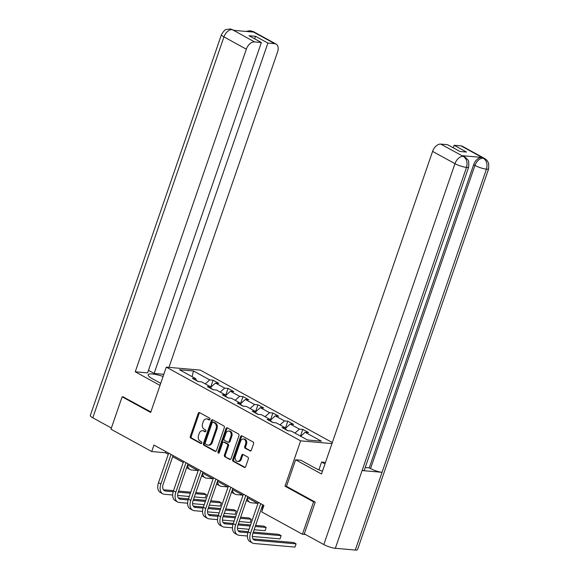 <?xml version="1.0" encoding="UTF-8"?>
<svg xmlns="http://www.w3.org/2000/svg" width="579" height="579" viewBox="0 0 579 579"><rect width="100%" height="100%" fill="white"/><g stroke="black" fill="none" stroke-linecap="round" stroke-linejoin="round"><path stroke-width="0.87" d="M209.938 419.37A0.963 0.724 -85 0 0 209.591 418.118L199.596 412.639A1.375 1.035 -85 0 0 198.221 413.392L190.332 436.284A1.375 1.035 -85 0 0 190.838 438.071L200.833 443.557A0.963 0.724 -85 0 0 201.441 441.777L200.153 441.06A4.4 3.308 -85 0 1 198.539 435.343L199.198 433.432A4.4 3.308 -85 0 1 202.592 430.704A4.4 3.308 -85 0 1 203.613 431.015L204.901 431.724A0.963 0.724 -85 0 0 205.516 429.944L204.221 429.234A4.4 3.308 -85 0 1 202.614 423.517L203.272 421.606A4.4 3.308 -85 0 1 206.667 418.878A4.4 3.308 -85 0 1 207.68 419.189L208.976 419.898A0.963 0.724 -85 0 0 209.938 419.37M249.976 450.94A1.375 1.035 -85 0 0 251.351 450.18L253.566 443.76A1.375 1.035 -85 0 0 253.059 441.972L241.964 435.886A1.375 1.035 -85 0 0 240.582 436.638L232.7 459.531A1.375 1.035 -85 0 0 233.207 461.318L244.302 467.405A1.375 1.035 -85 0 0 245.677 466.652L248.355 458.894A1.375 1.035 -85 0 0 247.848 457.106L243.1 454.501A1.375 1.035 -85 0 0 241.718 455.253L240.394 459.104A3.677 2.765 -85 0 1 237.556 461.383A3.677 2.765 -85 0 1 235.363 456.346L240.553 441.27A3.677 2.765 -85 0 1 243.39 438.991A3.677 2.765 -85 0 1 245.583 444.035L244.722 446.547A1.375 1.035 -85 0 0 245.221 448.334L250.62 450.998M286.504 486.309L285.013 486.179L313.565 501.848L302.412 534.236L305.466 534.504M285.013 486.179L300.631 440.836L166.303 367.129L200.305 370.119L332.324 442.559M123.515 396.926L122.133 396.803L150.685 412.472L166.303 367.129M122.133 396.803L110.98 429.198L151.705 451.54L165.485 452.749L168.272 454.283M302.412 534.236L261.694 511.894L263.923 505.416L153.934 445.063L151.705 451.54M224.312 427.715A1.375 1.035 -85 0 0 223.812 425.927L212.717 419.833A1.375 1.035 -85 0 0 211.335 420.593L203.453 443.485A1.375 1.035 -85 0 0 203.96 445.273L215.055 451.359A1.375 1.035 -85 0 0 216.43 450.607L224.312 427.715M227.337 427.859L238.439 433.946A1.375 1.035 -85 0 1 238.939 435.734L231.057 458.626A1.375 1.035 -85 0 1 229.675 459.386L224.927 456.78A1.375 1.035 -85 0 1 224.428 454.993L227.619 445.707A1.375 1.035 -85 0 0 227.12 443.919L223.972 442.19A1.375 1.035 -85 0 0 222.589 442.942L219.26 452.612A0.963 0.724 -85 0 1 217.95 451.888L225.962 428.612A1.375 1.035 -85 0 1 227.337 427.859M331.97 443.594L300.631 440.836M302.766 429.415L299.415 429.119L290.217 424.067L293.575 424.364L287.821 421.208L284.47 420.919L275.271 415.867L278.622 416.163L272.875 413.008L269.524 412.711L260.326 407.667L263.677 407.963L257.93 404.808L254.572 404.511L245.38 399.467L248.731 399.763L242.985 396.608L239.626 396.311L230.428 391.266L233.786 391.563L228.039 388.408L224.681 388.111L215.482 383.066L218.84 383.356L213.086 380.208L209.736 379.911L193.451 370.973L179.483 369.742L195.767 378.68L192.416 378.384L198.163 381.539L201.514 381.836L210.713 386.881L207.362 386.584L213.108 389.739L216.459 390.036L225.658 395.081L222.307 394.791L228.054 397.939L231.412 398.236L240.603 403.281L237.252 402.991L242.999 406.147L246.357 406.436L255.556 411.488L252.198 411.191L257.945 414.347L261.303 414.636L270.502 419.688L267.143 419.391L272.897 422.547L276.248 422.844L285.447 427.888L282.089 427.591L287.843 430.747L291.194 431.044L307.485 439.982L321.454 441.205L305.162 432.274L308.52 432.564L302.766 429.415L300.458 436.125M288.118 430.769L286.048 429.64M294.943 433.099L299.415 429.119M285.556 428.214L290.217 424.067M285.447 427.888L286.098 429.792M273.165 422.569L271.102 421.432M279.997 424.899L284.47 420.919M270.61 420.014L275.271 415.867M270.502 419.688L271.153 421.592M258.22 414.369L256.157 413.232M265.044 416.692L269.524 412.711M255.665 411.814L260.326 407.667M255.556 411.488L256.207 413.392M243.274 406.169L241.204 405.032M250.099 408.492L254.572 404.511M240.719 403.614L245.38 399.467M240.603 403.281L241.262 405.191M228.329 397.968L226.259 396.832M235.154 400.292L239.626 396.311M225.774 395.406L230.428 391.266M225.658 395.081L226.317 396.984M213.383 389.768L211.313 388.632M220.208 392.092L224.681 388.111M210.828 387.206L215.482 383.066M210.713 386.881L211.371 388.784M198.438 381.561L196.368 380.432M205.263 383.891L209.736 379.911M192.112 376.676L193.451 370.973M195.767 378.68L196.419 380.584M313.565 501.848L314.947 501.964M172.658 456.686L183.217 462.483M187.603 464.886L198.17 470.684M202.556 473.094L213.115 478.884M217.501 481.294L228.061 487.084M232.447 489.494L243.006 495.291M247.392 497.694L257.952 503.491M262.338 505.894L263.532 506.553M300.689 436.255L305.162 432.274M165.876 451.613L165.485 452.749M210.749 386.996L213.086 380.208M225.701 395.196L228.039 388.408M240.647 403.397L242.985 396.608M255.592 411.597L257.93 404.808M270.538 419.797L272.875 413.008M285.483 427.997L287.821 421.208M209.627 419.833L208.599 419.268A4.4 3.308 -85 0 0 207.586 418.957L206.667 418.878M202.592 430.704L203.511 430.783A4.4 3.308 -85 0 1 204.532 431.102L205.552 431.659M199.741 412.718A1.375 1.035 -85 0 0 199.133 413.471L191.251 436.363A1.375 1.035 -85 0 0 191.758 438.151L201.478 443.485M212.855 419.913A1.375 1.035 -85 0 0 212.254 420.672L204.373 443.565A1.375 1.035 -85 0 0 204.879 445.352L215.829 451.359M213.137 422.185A0.963 0.724 -85 0 0 212.175 422.713L205.256 442.805A0.963 0.724 -85 0 0 205.603 444.057L206.971 444.802A4.4 3.308 -85 0 0 207.984 445.121A4.4 3.308 -85 0 0 211.378 442.385L216.105 428.655A4.4 3.308 -85 0 0 214.498 422.931L213.137 422.185L214.056 422.265A0.963 0.724 -85 0 0 213.6 422.221M207.984 445.121L208.903 445.2A4.4 3.308 -85 0 0 212.298 442.465L211.378 442.385M214.056 422.265L215.417 423.01A4.4 3.308 -85 0 1 217.024 428.735L212.298 442.465M230.456 459.386L224.927 456.78M223.653 442.095L224.572 442.175A1.375 1.035 -85 0 1 224.891 442.269L228.039 443.999A1.375 1.035 -85 0 1 228.539 445.787L225.347 455.072A1.375 1.035 -85 0 0 225.846 456.86M227.482 427.939A1.375 1.035 -85 0 0 226.881 428.699L218.869 451.967A0.963 0.724 -85 0 0 219 453.031M230.941 436.074A3.677 2.765 -85 0 0 228.748 431.029A3.677 2.765 -85 0 0 225.911 433.309L224.08 438.621A1.375 1.035 -85 0 0 224.58 440.409L227.735 442.139A1.375 1.035 -85 0 0 229.11 441.379L230.941 436.074L231.861 436.153A3.677 2.765 -85 0 0 229.668 431.109L228.748 431.029M228.654 442.218A1.375 1.035 -85 0 0 230.029 441.466L229.11 441.379M231.861 436.153L230.029 441.466M243.39 438.991L244.309 439.07A3.677 2.765 -85 0 1 246.502 444.115L245.641 446.626A1.375 1.035 -85 0 0 246.14 448.414L250.75 450.94M237.556 461.383L238.476 461.47A3.677 2.765 -85 0 0 241.313 459.183L240.394 459.104M243.245 454.58A1.375 1.035 -85 0 0 242.637 455.34L241.313 459.183M242.109 435.965A1.375 1.035 -85 0 0 241.501 436.718L233.619 459.61A1.375 1.035 -85 0 0 234.126 461.398L245.076 467.412M197.902 470.539L191.75 469.996A10.502 6.572 -61.2 0 1 190.042 469.489A10.502 6.572 -61.2 0 1 187.502 465.183M190.042 469.489L187.647 468.172A10.502 6.572 -61.2 0 1 186.713 467.477M172.68 495.016L164.443 494.292A10.502 6.572 -61.2 0 1 162.735 493.786L160.34 492.468A10.502 6.572 -61.2 0 1 158.501 482.654L168.663 453.147M162.735 493.786A10.502 6.572 -61.2 0 1 160.897 483.972L171.058 454.457M173.049 455.55L163.198 484.174A7.006 4.379 118.8 0 0 164.422 490.717A7.006 4.379 118.8 0 0 165.558 491.057L173.179 491.723M178.216 492.164L190.397 493.236M195.463 493.684L206.406 494.647L204.011 493.33L195.832 492.613M163.401 489.762L173.519 490.652M178.585 491.093L190.766 492.164M205.292 497.882L206.406 494.647L205.292 497.882L194.349 496.92M189.282 496.478L177.63 495.45M163.097 376.444A15.756 3.257 19 0 0 148.231 374.758A15.756 3.257 19 0 0 152.791 378.984L160.723 383.334M163.828 374.302L154.13 373.448L267.889 43.07L274.736 43.671L252.126 31.317L253.428 32.084L233.67 30.347L232.143 29.558L254.521 41.898A8.403 5.254 118.8 0 0 246.328 49.186L223.957 36.911L92.799 417.814L111.392 428.011M148.477 370.343L154.13 373.448M254.659 38.815L255.527 36.289L249.006 35.717L261.361 42.499L147.609 372.876L135.247 371.79L246.328 49.186M160.014 385.382L135.247 371.79M168.959 367.361L277.573 51.929A8.403 5.254 118.8 0 0 276.103 44.084A8.403 5.254 118.8 0 0 274.736 43.671M92.799 417.814A8.613 1.78 -161 0 1 90.31 415.505L221.46 34.602A8.613 1.78 -161 0 0 223.957 36.911A8.403 5.254 -61.2 0 1 232.143 29.623M261.361 42.499L254.521 41.898M255.527 36.289L267.889 43.07M123.182 396.897L150.873 411.937M249.846 31.773L252.133 31.375M245.945 31.432L250.085 30.709L252.118 31.309M221.46 34.602C223.711 30.991 225.318 29.297 226.288 29.529L230.131 28.95L232.143 29.551M468.708 166.955A8.613 1.78 -161 0 1 466.5 167.389C467.803 162.482 466.768 158.841 463.395 156.46L464.742 156.8L468.035 160.007L468.715 161.512L468.708 166.955L364.314 470.126A8.613 1.78 -161 0 1 362.107 470.561L335.342 548.299A8.613 1.78 -161 0 1 323.799 544.564L304.301 533.867L315.229 502.123L286.489 486.353L295.63 459.791L300.921 460.262L314.52 467.723A15.756 3.257 19 0 0 322.452 471.234M295.63 459.791L321.504 473.991L432.585 151.387A8.403 5.254 -61.2 0 1 440.771 144.099L447.618 144.699L459.979 151.481L466.508 152.053L454.146 145.271L460.993 145.872A8.403 5.254 -61.2 0 1 462.36 146.284L484.732 158.559A8.403 5.254 118.8 0 0 483.364 158.147L460.993 145.872M318.92 469.837L321.591 462.078L325.485 462.418M321.591 462.078L324.964 463.931M484.732 158.559L486.946 160.296L488.69 163.227L488.69 168.713L357.54 549.623A8.613 1.78 -161 0 1 355.282 550.05L382.053 472.312A8.613 1.78 -161 0 1 370.553 468.585L474.946 165.42L473.651 164.711A8.403 5.254 -61.2 0 1 481.844 157.423L462.085 155.679A8.403 5.254 -61.2 0 1 463.446 156.091L464.742 156.8M335.342 548.299L355.282 550.05M323.799 544.564L454.956 163.662A8.613 1.78 -161 0 0 466.5 167.389L362.107 470.561L382.053 472.312L486.44 169.148C487.75 164.248 486.729 160.6 483.371 158.219L483.364 158.147M454.146 145.271L453.277 147.797M365.211 467.521L369.257 467.875L473.651 164.711M369.257 467.875L370.553 468.585M212.848 478.739L206.696 478.196A10.502 6.572 -61.2 0 1 204.988 477.689A10.502 6.572 -61.2 0 1 202.455 473.383M204.988 477.689L202.592 476.379A10.502 6.572 -61.2 0 1 201.658 475.677M227.793 486.939L221.641 486.403A10.502 6.572 -61.2 0 1 219.933 485.89A10.502 6.572 -61.2 0 1 217.4 481.59M219.933 485.89L217.538 484.58A10.502 6.572 -61.2 0 1 216.604 483.885M187.625 503.216L179.389 502.492A10.502 6.572 -61.2 0 1 177.688 501.986L175.292 500.669A10.502 6.572 -61.2 0 1 173.447 490.854L183.608 461.347M177.688 501.986A10.502 6.572 -61.2 0 1 175.842 492.172L186.004 462.664M187.994 463.75L178.144 492.374A7.006 4.379 118.8 0 0 179.367 498.917A7.006 4.379 118.8 0 0 180.51 499.257L188.124 499.923M193.162 500.365L205.35 501.443M210.409 501.884L221.352 502.847L218.963 501.537L210.778 500.813M178.346 497.962L188.464 498.852M193.531 499.293L205.719 500.372M220.237 506.089L221.352 502.847L220.237 506.089L209.294 505.127M204.235 504.678L192.583 503.65M202.578 511.416L194.341 510.692A10.502 6.572 -61.2 0 1 192.633 510.186L190.238 508.876A10.502 6.572 -61.2 0 1 188.399 499.055L198.561 469.547M192.633 510.186A10.502 6.572 -61.2 0 1 190.795 500.372L200.956 470.865M202.947 471.957L193.089 500.574A7.006 4.379 118.8 0 0 194.312 507.117A7.006 4.379 118.8 0 0 195.456 507.457L203.07 508.123M208.107 508.572L220.295 509.643M225.354 510.085L236.304 511.047L233.909 509.737L225.723 509.013M193.292 506.162L203.417 507.052M208.476 507.501L220.664 508.572M235.19 514.29L236.304 511.047L235.19 514.29L224.239 513.327M219.18 512.878L207.528 511.858M242.739 495.139L236.587 494.604A10.502 6.572 -61.2 0 1 234.879 494.09A10.502 6.572 -61.2 0 1 232.345 489.791M234.879 494.09L232.483 492.78A10.502 6.572 -61.2 0 1 231.557 492.085M257.691 503.346L251.532 502.804A10.502 6.572 -61.2 0 1 249.824 502.297A10.502 6.572 -61.2 0 1 247.291 497.991M249.824 502.297L247.428 500.98A10.502 6.572 -61.2 0 1 246.502 500.285M262.88 508.442A10.502 6.572 -61.2 0 1 262.236 506.191M262.584 509.296L262.374 509.18A10.502 6.572 -61.2 0 1 261.447 508.485M217.523 519.624L209.287 518.9A10.502 6.572 -61.2 0 1 207.579 518.386L205.183 517.076A10.502 6.572 -61.2 0 1 203.345 507.262L213.506 477.747M207.579 518.386A10.502 6.572 -61.2 0 1 205.74 508.572L215.902 479.065M217.892 480.157L208.035 508.775A7.006 4.379 118.8 0 0 209.265 515.317A7.006 4.379 118.8 0 0 210.401 515.657L218.022 516.33M223.053 516.772L235.24 517.843M240.299 518.285L251.25 519.247L248.854 517.937L240.669 517.213M208.237 514.362L218.363 515.252M223.422 515.701L235.61 516.772M250.135 522.49L251.25 519.247L250.135 522.49L239.185 521.527M234.126 521.078L222.474 520.058M232.469 527.824L224.232 527.1A10.502 6.572 -61.2 0 1 222.524 526.593L220.129 525.276A10.502 6.572 -61.2 0 1 218.29 515.462L228.452 485.947M222.524 526.593A10.502 6.572 -61.2 0 1 220.686 516.772L230.847 487.265M232.838 488.358L222.98 516.975A7.006 4.379 118.8 0 0 224.211 523.517A7.006 4.379 118.8 0 0 225.347 523.857L232.968 524.531M237.998 524.972L250.186 526.043M255.245 526.492L266.195 527.455L263.8 526.137L255.614 525.421M223.183 522.562L233.308 523.452M238.367 523.901L250.555 524.972M265.081 530.69L266.195 527.455L265.081 530.69L254.13 529.727M249.071 529.286L237.419 528.258M247.414 536.024L239.178 535.3A10.502 6.572 -61.2 0 1 237.47 534.793L235.074 533.476A10.502 6.572 -61.2 0 1 233.236 523.662L243.397 494.155M237.47 534.793A10.502 6.572 -61.2 0 1 235.631 524.979L245.793 495.465M247.783 496.558L237.926 525.175A7.006 4.379 118.8 0 0 239.156 531.725A7.006 4.379 118.8 0 0 240.292 532.058L247.913 532.731M252.943 533.172L281.141 535.655L278.745 534.337L253.312 532.101M238.128 530.769L248.253 531.66M280.026 538.89L281.141 535.655L280.026 538.89L252.364 536.458M262.728 504.758L252.878 533.382A7.006 4.379 118.8 0 0 254.101 539.925A7.006 4.379 118.8 0 0 255.238 540.265L296.086 543.855L294.972 547.09L254.123 543.5A10.502 6.572 -61.2 0 1 252.415 542.993L250.019 541.676A10.502 6.572 -61.2 0 1 248.181 531.862L258.343 502.355M252.415 542.993A10.502 6.572 -61.2 0 1 250.577 533.179L260.738 503.665M294.972 547.09L296.086 543.855L293.691 542.537L253.081 538.969M208.599 419.268L207.68 419.189M205.357 431.768L204.901 431.724M204.532 431.102L203.613 431.015M201.282 443.594L200.833 443.557M191.758 438.151L190.838 438.071M191.251 436.363L190.332 436.284M199.133 413.471L198.221 413.392M209.424 419.941L208.976 419.898M215.699 451.417L215.055 451.359M204.879 445.352L203.96 445.273M204.373 443.565L203.453 443.485M212.254 420.672L211.335 420.593M217.024 428.735L216.105 428.655M215.417 423.01L214.498 422.931M230.326 459.444L229.675 459.386M225.347 455.072L224.428 454.993M228.539 445.787L227.619 445.707M228.039 443.999L227.12 443.919M224.891 442.269L223.972 442.19M218.869 451.967L217.95 451.888M226.881 428.699L225.962 428.612M246.14 448.414L245.221 448.334M245.641 446.626L244.722 446.547M246.502 444.115L245.583 444.035M242.637 455.34L241.718 455.253M244.946 467.463L244.302 467.405M234.126 461.398L233.207 461.318M233.619 459.61L232.7 459.531M241.501 436.718L240.582 436.638M158.501 482.654L160.897 483.972M163.524 489.935L165.558 491.057M250.142 30.709L253.732 31.802A8.403 5.254 118.8 0 0 252.364 31.396M230.189 28.957L232.374 29.638M481.844 157.423L483.364 158.212M440.771 144.099L463.381 156.453M463.374 156.395L462.085 155.679M463.149 156.373A8.403 5.254 -61.2 0 0 454.956 163.662L432.585 151.387M488.69 168.713A8.613 1.78 -161 0 1 486.44 169.148A8.613 1.78 -161 0 1 474.946 165.42C476.821 160.759 479.55 158.335 483.132 158.132M173.447 490.854L175.842 492.172M178.47 498.135L180.51 499.257M188.399 499.055L190.795 500.372M193.415 506.343L195.456 507.457M203.345 507.262L205.74 508.572M208.368 514.543L210.401 515.657M218.29 515.462L220.686 516.772M223.313 522.743L225.347 523.857M233.236 523.662L235.631 524.979M238.258 530.943L240.292 532.058M248.181 531.862L250.577 533.179M253.204 539.143L255.238 540.265M213.832 422.2L212.913 422.113M228.973 442.32L228.054 442.233M276.103 44.084L253.732 31.802M233.742 30.043L234.415 30.412"/></g></svg>
